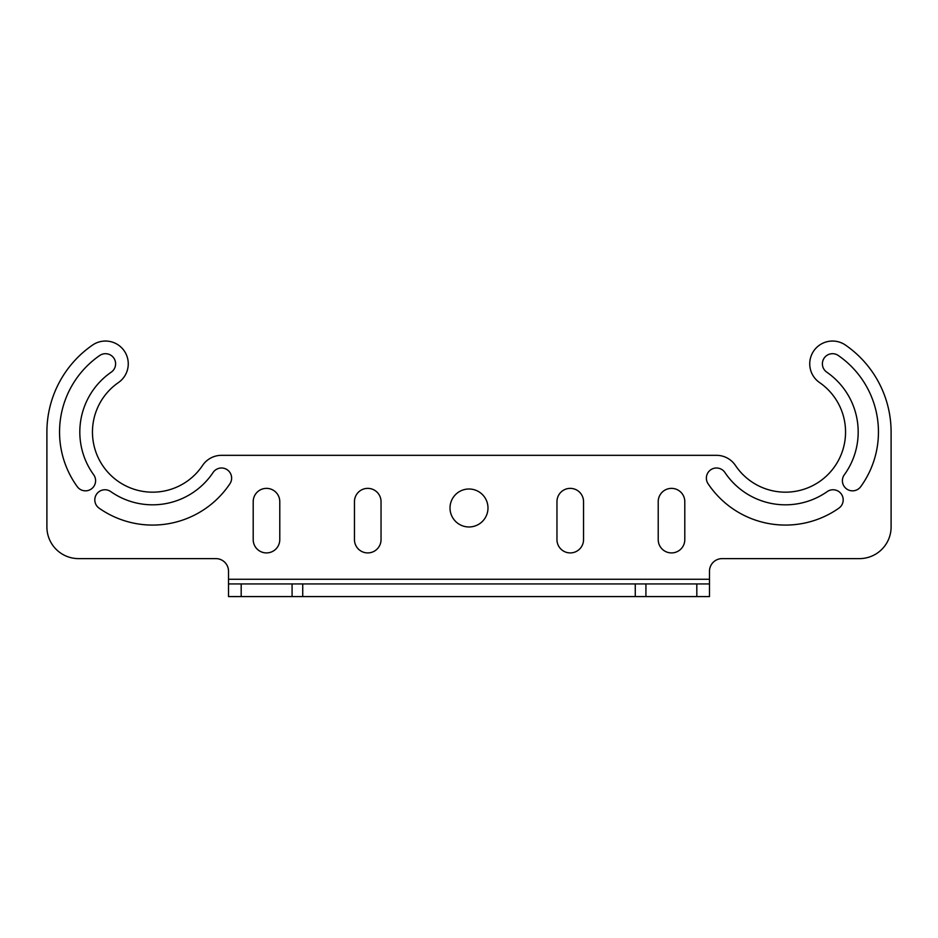 <?xml version="1.0" encoding="UTF-8"?>
<svg xmlns="http://www.w3.org/2000/svg" width="938" height="938" viewBox="0 0 938 938"><rect width="100%" height="100%" fill="white"/><g stroke="black" fill="none" stroke-linecap="round" stroke-linejoin="round"><path stroke-width="1.41" d="M241.183 596.58L228.52 596.58L228.52 583.928L241.183 583.928L241.183 596.58L292.081 596.58L292.081 583.928L302.728 583.928L302.728 596.58L292.081 596.58M696.817 596.58L696.817 583.928L709.48 583.928L709.48 596.58L302.728 596.58M635.272 596.58L635.272 583.928L645.919 583.928L645.919 596.58M292.081 583.928L241.183 583.928M696.817 583.928L645.919 583.928M635.272 583.928L302.728 583.928M709.48 583.928L709.48 571.265A12.651 12.651 0 0 1 722.131 558.614L859.454 558.614A31.646 31.646 0 0 0 891.1 526.968L891.1 432.043A105.677 105.677 0 0 0 845.466 345.078A22.782 22.782 0 0 0 813.774 350.882A22.782 22.782 0 0 0 819.578 382.575A60.114 60.114 0 0 1 785.423 492.169A60.114 60.114 0 0 1 735.439 465.459A22.782 22.782 0 0 0 716.491 455.329L221.509 455.329A22.782 22.782 0 0 0 202.561 465.459A60.114 60.114 0 0 1 95.184 449.935A60.114 60.114 0 0 1 118.423 382.575A22.782 22.782 0 0 0 124.226 350.882A22.782 22.782 0 0 0 92.534 345.078A105.677 105.677 0 0 0 46.9 432.043L46.9 526.968A31.646 31.646 0 0 0 78.546 558.614L215.869 558.614A12.651 12.651 0 0 1 228.52 571.265L228.52 596.58M556.961 501.654L556.961 539.631A13.284 13.284 0 0 0 570.257 552.916A13.284 13.284 0 0 0 583.542 539.631L583.542 501.654A13.284 13.284 0 0 0 570.257 488.37A13.284 13.284 0 0 0 556.961 501.654M658.218 501.654L658.218 539.631A13.284 13.284 0 0 0 671.502 552.916A13.284 13.284 0 0 0 684.799 539.631L684.799 501.654A13.284 13.284 0 0 0 671.502 488.37A13.284 13.284 0 0 0 658.218 501.654M354.458 501.654L354.458 539.631A13.284 13.284 0 0 0 367.743 552.916A13.284 13.284 0 0 0 381.039 539.631L381.039 501.654A13.284 13.284 0 0 0 367.743 488.37A13.284 13.284 0 0 0 354.458 501.654M253.201 501.654L253.201 539.631A13.284 13.284 0 0 0 266.498 552.916A13.284 13.284 0 0 0 279.782 539.631L279.782 501.654A13.284 13.284 0 0 0 266.498 488.37A13.284 13.284 0 0 0 253.201 501.654M469 526.968A18.983 18.983 0 0 0 487.983 507.986A18.983 18.983 0 0 0 469 489.003A18.983 18.983 0 0 0 450.017 507.986A18.983 18.983 0 0 0 469 526.968M229.927 483.738A10.13 10.13 0 0 0 227.137 469.704A10.13 10.13 0 0 0 213.09 472.494A72.777 72.777 0 0 1 110.754 491.594A10.13 10.13 0 0 0 96.649 494.068A10.13 10.13 0 0 0 99.111 508.173A93.026 93.026 0 0 0 229.927 483.738M93.671 474.769A72.777 72.777 0 0 1 111.235 372.163A10.13 10.13 0 0 0 113.815 358.07A10.13 10.13 0 0 0 99.721 355.49A93.026 93.026 0 0 0 77.268 486.658A10.13 10.13 0 0 0 94.492 485.309A10.13 10.13 0 0 0 93.671 474.769M838.279 355.49A10.13 10.13 0 0 0 824.185 358.07A10.13 10.13 0 0 0 826.765 372.163A72.777 72.777 0 0 1 844.329 474.769A10.13 10.13 0 0 0 852.525 490.844A10.13 10.13 0 0 0 860.732 486.658A93.026 93.026 0 0 0 838.279 355.49M827.246 491.594A72.777 72.777 0 0 1 724.91 472.494A10.13 10.13 0 0 0 710.863 469.704A10.13 10.13 0 0 0 708.073 483.738A93.026 93.026 0 0 0 838.889 508.173A10.13 10.13 0 0 0 841.351 494.068A10.13 10.13 0 0 0 827.246 491.594M709.48 579.262L228.52 579.262"/></g></svg>
